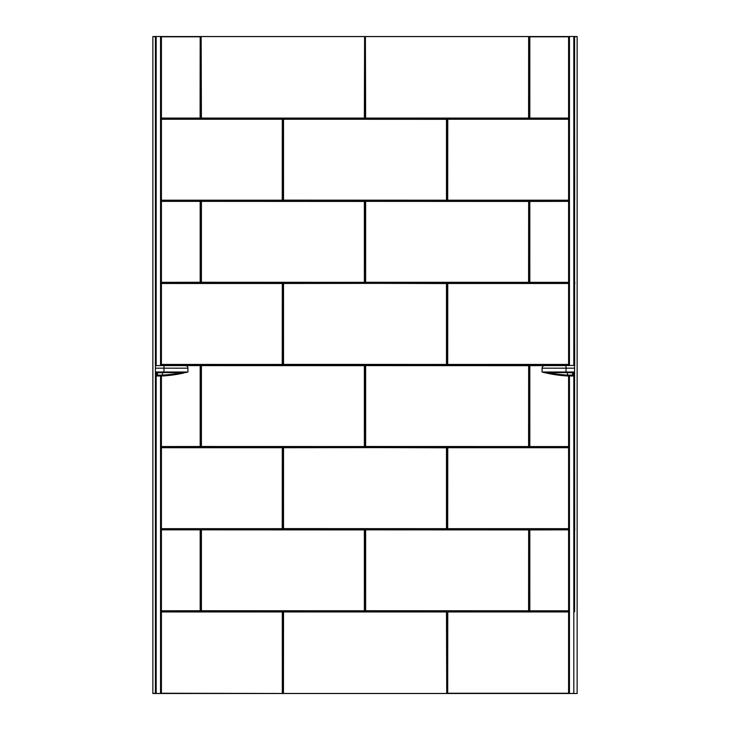 <?xml version="1.0" encoding="UTF-8"?>
<svg xmlns="http://www.w3.org/2000/svg" width="730" height="730" viewBox="0 0 730 730"><rect width="100%" height="100%" fill="white"/><g stroke="black" fill="none" stroke-linecap="round" stroke-linejoin="round"><path stroke-width="1.09" d="M155.426 36.546L152.862 36.546L152.862 693.5L577.138 693.5L577.138 36.546L574.574 36.546M568.588 36.546L161.412 36.546M161.412 36.582L568.588 36.582M365.21 36.582L528.657 36.582L528.593 118.452L365.648 118.452L365.21 36.801L364.352 118.452L201.407 118.452L200.549 36.801L200.111 118.269L200.184 36.801L161.412 36.801M200.969 36.582L364.79 36.582M200.184 118.014L200.549 36.582M577.138 693.5L155.006 693.464M446.906 693.464L283.459 693.464L283.523 611.594L446.477 611.594L446.906 693.245L447.764 611.777L447.7 693.245L568.588 693.245M447.7 612.023L447.326 693.464M282.3 612.023L282.3 693.245L282.674 612.023L283.094 693.464M200.184 529.907L200.184 610.736L161.412 610.8M282.3 447.791L282.236 528.684L161.412 528.684M200.184 365.666L200.184 446.495L161.412 446.559M282.3 283.55L282.236 364.443L161.412 364.443M200.184 201.434L200.184 282.255L161.412 282.318M282.3 119.309L282.236 200.202L161.412 200.202M529.816 118.014L529.816 36.801L568.588 36.801M447.7 200.139L447.764 119.246L568.588 119.246M529.816 282.255L529.816 201.434L568.588 201.361M447.7 364.38L447.764 283.486L568.588 283.486M529.816 446.495L529.816 365.666L574.574 365.42M447.7 528.611L447.764 447.718L568.588 447.718M529.816 610.736L529.816 529.907L568.588 529.843M201.407 446.933L201.407 365.228L364.352 365.228L364.352 446.933L200.969 446.495M446.477 447.353L446.477 529.049L283.523 529.049L283.523 447.353L446.906 447.791M201.407 611.174L201.407 529.469L364.352 529.469L364.352 611.174L200.969 610.736M365.648 611.174L365.648 529.469L529.031 529.907L528.593 611.174L365.21 610.736M365.648 446.933L365.648 365.228L529.031 365.666L528.593 446.933L365.21 446.495M283.523 200.577L283.523 118.871L446.477 118.871L446.477 200.577L283.094 200.139M365.648 282.692L365.648 200.996L529.031 201.434L528.593 282.692L365.21 282.255M201.407 282.692L201.407 200.996L364.352 200.996L364.352 282.692L200.969 282.255M446.477 283.112L446.477 364.817L283.523 364.817L283.523 283.112L446.906 283.55M152.862 693.5L155.426 693.245L155.426 610.736M155.426 201.434L155.426 36.801L152.862 36.546M155.426 36.801L155.426 118.087M155.426 529.907L155.426 282.255M155.426 693.245L155.426 611.959M155.426 282.318L155.426 201.361M155.426 610.8L155.426 529.843M160.545 365.602L160.545 36.5L156.174 36.5L156.174 365.602L156.174 36.5L155.426 36.5L155.426 365.602L185.365 365.602A2.564 2.564 0 0 1 187.929 368.166L187.929 372.017L155.426 372.017L155.426 693.454L156.174 693.454L156.174 372.017L156.174 693.454L160.545 693.454L160.545 376.05M160.545 693.454L161.412 693.454L161.412 376.014M161.412 365.602L161.412 36.5L160.545 36.5M574.574 528.867L574.574 611.777M574.574 446.751L574.574 447.536M574.574 364.626L574.574 446.559M574.574 200.385L574.574 283.295M568.588 365.602L568.588 36.5L574.574 36.5L574.574 119.063M574.574 118.269L574.574 36.801L577.138 36.546M574.674 200.139L574.574 119.246M574.674 364.38L574.574 283.486M574.674 528.611L574.574 447.718M574.784 529.907L574.574 528.684M574.784 365.666L574.574 364.443M574.574 200.996L574.574 200.202M574.784 283.55L574.784 282.255M574.574 611.594L574.674 610.983M574.574 118.087L574.574 36.801M574.574 610.8L574.574 529.843M574.574 282.318L574.574 201.361M569.455 376.05L569.455 693.454L574.994 693.464M568.588 376.014L568.588 693.454L569.455 693.454M573.826 36.5L573.826 365.602L573.826 36.5M573.826 693.454L573.826 372.017L573.826 693.454M157.406 372.692L157.406 375.101L162.535 375.101L162.58 375.959A129.858 129.858 0 0 0 183.841 373.003A129.858 129.858 0 0 1 162.58 375.959L156.548 375.959L156.548 373.003L158.255 372.61L183.759 372.629M185.566 372.61A129.858 129.858 0 0 0 187.929 372.017A129.858 129.858 0 0 1 185.566 372.61A0.858 0.858 0 0 1 185.164 372.61M157.215 372.692A0.858 0.83 180 0 1 156.548 373.003M158.903 375.266L158.31 376.123M574.574 368.166L542.071 368.166L542.071 372.017A129.858 129.858 0 0 0 544.434 372.61L571.745 372.61L573.452 373.003L573.452 375.959L567.42 375.959A129.858 129.858 0 0 1 546.159 373.003L544.434 372.61A0.858 0.858 0 0 0 544.836 372.61M542.071 372.017L574.574 372.017M542.071 368.166A2.564 2.564 0 0 1 544.635 365.602L566.024 365.602L566.024 372.629L544.635 372.629M548.476 372.629A129.009 129.009 0 0 0 567.466 375.101L572.594 375.101L572.594 372.692M573.452 373.003A0.858 0.83 180 0 1 572.785 372.692M571.097 375.266L571.69 376.123M529.451 36.582L529.633 118.014L529.031 36.582M282.674 693.464L161.412 693.245M282.236 611.959L161.412 611.959M200.111 529.843L161.412 529.843M282.236 447.718L161.412 447.718M200.111 365.602L163.976 365.602L163.976 372.629L157.087 372.774L157.406 372.172M282.236 283.486L161.412 283.486M200.111 201.361L161.412 201.361M282.236 119.246L161.412 119.246M161.412 118.087L200.111 118.087M529.889 118.087L568.588 118.087M447.764 200.202L568.588 200.202M529.889 282.318L568.588 282.318M447.764 364.443L568.588 364.443M529.889 446.559L568.588 446.559M447.764 528.684L568.588 528.684M529.889 610.8L568.588 610.8M568.588 611.959L447.764 611.959M161.412 611.594L282.236 611.594L161.412 611.777M200.367 610.736L200.549 529.907L200.367 610.736M161.412 610.983L200.111 610.983L161.412 611.174M161.412 529.469L200.111 529.469L161.412 529.652M282.483 528.611L282.674 447.791L282.483 528.611M161.412 528.867L282.236 528.867L161.412 529.049M161.412 447.353L282.236 447.353L161.412 447.536M200.367 446.495L200.549 365.666L200.367 446.495M161.412 446.751L200.111 446.751L161.412 446.933M161.412 365.228L200.111 365.228L161.412 365.42M282.483 364.38L282.674 283.55L282.483 364.38M161.412 364.626L282.236 364.626L161.412 364.817M161.412 283.112L282.236 283.112L161.412 283.295M200.367 282.255L200.549 201.434L200.367 282.255M161.412 282.51L200.111 282.51L161.412 282.692M161.412 200.996L200.111 200.996L161.412 201.179M282.483 200.139L282.674 119.309L282.483 200.139M161.412 200.385L282.236 200.385L161.412 200.577M161.412 118.871L282.236 118.871L161.412 119.063M161.412 118.269L200.111 118.269L161.412 118.452M528.657 118.014L528.848 36.801L528.593 118.087L365.648 118.087L365.392 36.801L365.584 118.014M364.416 118.014L364.608 36.801L364.352 118.087L201.407 118.087L201.151 36.801L201.343 118.014M568.588 118.452L529.889 118.452L568.588 118.269M447.517 119.309L447.326 200.139L447.517 119.309M568.588 119.063L447.764 119.063L568.588 118.871M568.588 200.577L447.764 200.577L568.588 200.385M529.633 201.434L529.451 282.255L529.633 201.434M568.588 201.179L529.889 201.179L568.588 200.996M568.588 282.692L529.889 282.692L568.588 282.51M447.517 283.55L447.326 364.38L447.517 283.55M568.588 283.295L447.764 283.295L568.588 283.112M568.588 364.817L447.764 364.817L568.588 364.626M529.633 365.666L529.451 446.495L529.633 365.666M568.588 365.42L529.889 365.42L568.588 365.228M568.588 446.933L529.889 446.933L568.588 446.751M447.517 447.791L447.326 528.611L447.517 447.791M568.588 447.536L447.764 447.536L568.588 447.353M568.588 529.049L447.764 529.049L568.588 528.867M529.633 529.907L529.451 610.736L529.633 529.907M568.588 529.652L529.889 529.652L568.588 529.469M568.588 611.174L529.889 611.174L568.588 610.983M568.588 611.777L447.764 611.777L568.588 611.594M283.459 612.023L283.276 693.245L283.523 611.959L446.477 611.959L446.724 693.245L446.541 612.023M365.648 118.087L528.593 118.087M201.407 118.087L364.352 118.087M446.477 611.959L283.523 611.959M201.151 365.666L201.343 446.495L201.151 365.666M201.407 446.559L364.352 446.559L201.343 446.495M364.416 446.495L364.416 365.666L364.352 446.559M364.352 365.602L201.407 365.602L364.416 365.666M446.477 447.536L283.523 447.718L446.477 447.536M283.459 447.791L283.459 528.611L283.523 447.718M283.523 528.684L446.477 528.684L283.459 528.611M446.541 447.791L446.541 528.611L446.477 447.718M201.151 529.907L201.343 610.736L201.151 529.907M201.407 610.8L364.352 610.8L201.343 610.736M364.416 610.736L364.416 529.907L364.352 610.8M364.352 529.843L201.407 529.843L364.416 529.907M365.392 529.907L365.584 610.736L365.392 529.907M365.648 610.8L528.593 610.8L365.584 610.736M528.657 610.736L528.657 529.907L528.593 610.8M528.593 529.843L365.648 529.843L528.657 529.907M365.392 365.666L365.584 446.495L365.392 365.666M365.648 446.559L528.593 446.559L365.584 446.495M528.657 446.495L528.657 365.666L528.593 446.559M528.593 365.602L365.648 365.602L528.657 365.666M283.276 119.309L283.459 200.139L283.276 119.309M283.523 200.202L446.477 200.202L283.459 200.139M446.541 200.139L446.541 119.309L446.477 200.202M446.477 119.246L283.523 119.246L446.541 119.309M365.392 201.434L365.584 282.255L365.392 201.434M365.648 282.318L528.593 282.318L365.584 282.255M528.657 282.255L528.657 201.434L528.593 282.318M528.593 201.361L365.648 201.361L528.657 201.434M201.151 201.434L201.343 282.255L201.151 201.434M201.407 282.318L364.352 282.318L201.343 282.255M364.416 282.255L364.416 201.434L364.352 282.318M364.352 201.361L201.407 201.361L364.416 201.434M446.477 283.295L283.523 283.486L446.477 283.295M283.459 283.55L283.459 364.38L283.523 283.486M283.523 364.443L446.477 364.443L283.459 364.38M446.541 283.55L446.541 364.38L446.477 283.486M569.455 36.5L569.455 365.602M185.365 365.602A2.564 2.564 0 0 1 187.929 368.166L155.426 368.166M162.535 372.629L162.535 375.101A129.009 129.009 0 0 0 181.524 372.629M157.406 375.101A0.858 0.858 180 0 1 156.548 375.959M567.466 372.629L567.42 375.959M566.024 372.629L572.913 372.774L572.594 372.172M573.452 375.959A0.858 0.858 180 0 1 572.594 375.101M163.976 372.629L185.365 372.629"/></g></svg>
